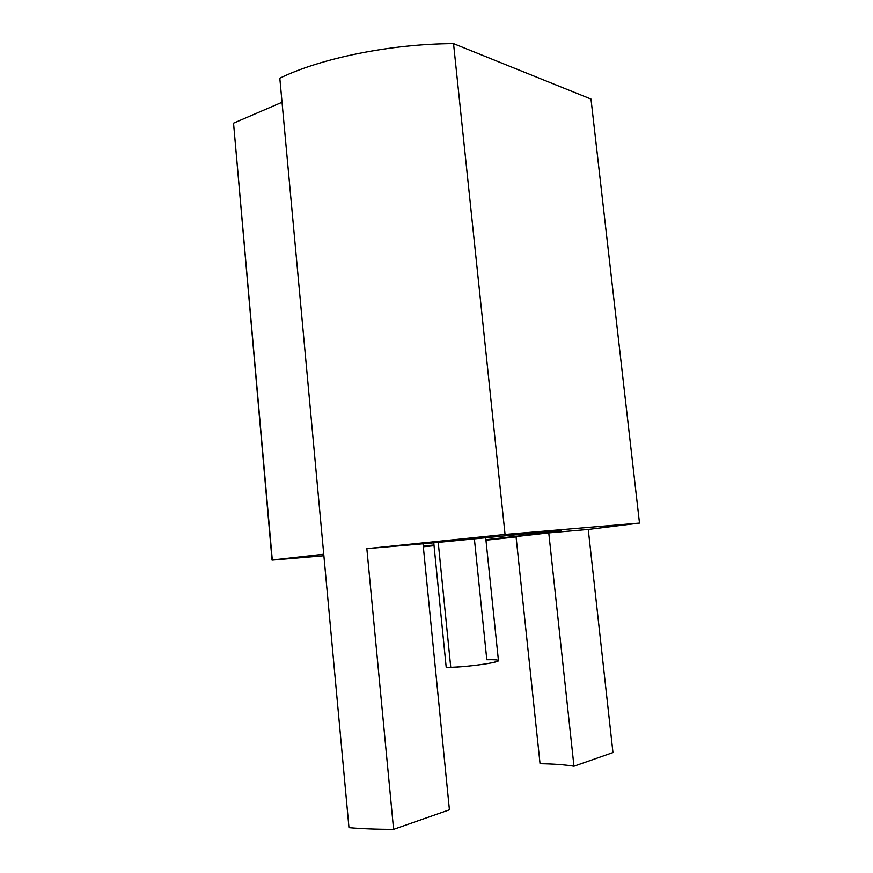 <?xml version="1.0" encoding="UTF-8"?>
<svg xmlns="http://www.w3.org/2000/svg" width="873" height="873" viewBox="0 0 873 873"><rect width="100%" height="100%" fill="white"/><g stroke="black" fill="none" stroke-linecap="round" stroke-linejoin="round"><path stroke-width="1.31" d="M282.023 102.272L233.538 123.169L282.023 102.272M590.999 99.064L453.534 43.65C390.82 43.868 320.937 58.164 279.807 78.188C320.937 58.164 390.82 43.868 453.534 43.65L505.063 534.451L366.846 548.681L423.023 543.803L449.42 809.817L393.592 829.35C376.907 829.339 362.033 828.772 348.971 827.648L279.807 78.188L348.971 827.648C362.033 828.772 376.907 829.339 393.592 829.35L449.42 809.817L423.023 543.803L366.846 548.681L393.592 829.35L366.846 548.681L505.063 534.451L453.534 43.65L590.999 99.064L639.494 523.091L505.063 534.451L639.494 523.091L590.999 99.064M272.049 560.128L323.741 554.235L272.289 559.997L233.538 123.169L272.289 559.997L323.883 555.752L272.049 560.128L233.538 123.169M548.768 532.89L588.26 529.464L639.494 523.091L588.26 529.464L548.768 532.89L573.965 766.221L612.966 752.57L588.26 529.464L612.966 752.57L573.965 766.221L548.768 532.89L516.041 536.568L548.768 532.89M423.318 546.793L434.045 545.723L423.318 546.793M485.966 540.201L516.085 536.906L485.966 540.201M543.115 532.126C586.416 528.416 547.993 533.25 485.912 539.721L560.684 531.177L543.115 532.126L423.023 543.879L543.115 532.126M433.979 545.025L423.241 546.072L433.979 545.025M516.041 536.568L540.06 763.722C553.427 763.897 564.733 764.726 573.965 766.221C564.733 764.726 553.427 763.897 540.06 763.722L516.041 536.568M485.683 537.495L498.439 660.555C499.869 662.411 468.757 666.874 450.752 667.343L438.213 542.297L450.752 667.343L446.212 667.409L433.75 542.755L446.212 667.409L450.752 667.343C466.171 666.623 480.106 665.062 492.568 662.672C501.626 660.435 499.705 659.464 486.807 659.748L474.355 538.619"/></g></svg>
